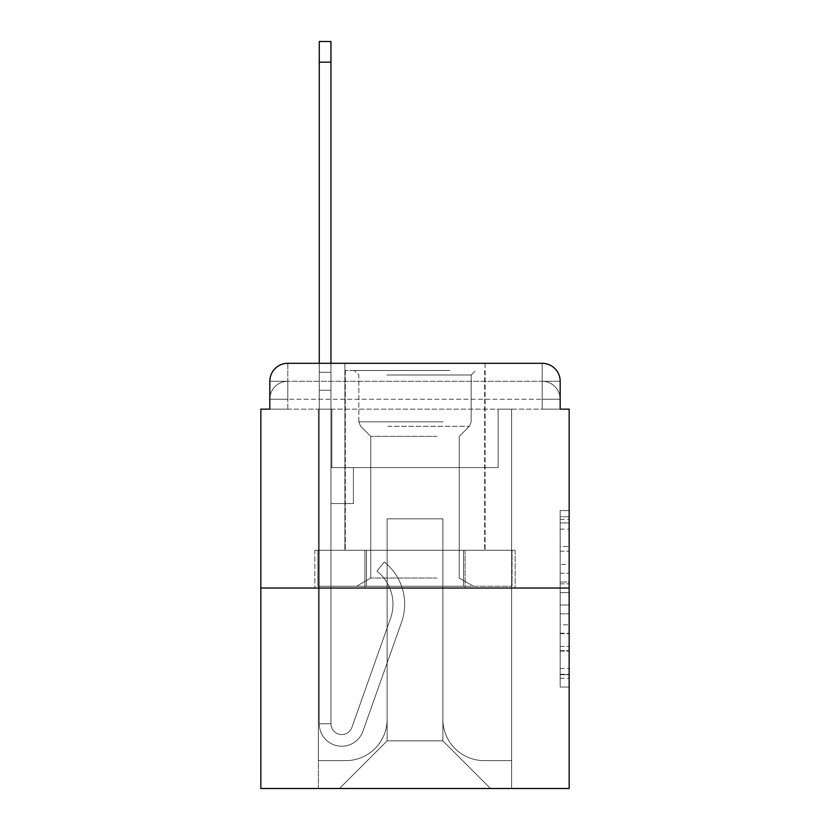 <?xml version="1.0" encoding="UTF-8"?>
<svg xmlns="http://www.w3.org/2000/svg" width="830" height="830" viewBox="0 0 830 830"><rect width="100%" height="100%" fill="white"/><g stroke="black" fill="none" stroke-linecap="round" stroke-linejoin="round"><path stroke-width="0.62" stroke-dasharray="4.15 3.11" d="M560.177 564.421L560.177 592.651L569.162 592.651L569.162 678.245L569.162 519.414L569.162 592.651L560.177 592.651L560.177 516.768L560.177 687.064L560.177 510.595L560.177 674.707L569.162 674.707L560.177 674.707L569.162 674.707L560.177 674.707L560.177 646.477L560.177 687.064L569.162 687.064L569.162 510.595L569.162 674.271L569.162 605.008L560.177 605.008L569.162 605.008L569.162 646.477L569.162 522.942L560.177 522.942L569.162 522.942L569.162 687.064L569.162 519.414L569.162 687.064L560.177 687.064L560.177 510.595L569.162 510.595L569.162 519.414L569.162 510.595L569.162 519.414L569.162 510.595L569.162 516.768L569.162 510.595L560.177 510.595L560.177 522.942L569.162 522.942L560.177 522.942L560.177 564.421L569.162 564.421M269.823 409.159L287.803 409.159L269.823 409.159L287.803 409.159L269.823 409.159L269.823 399.272L542.198 399.272L269.823 399.272L287.803 399.272L287.803 381.292L542.198 381.292L287.803 381.292L542.198 381.292L542.198 399.272L560.177 399.272L542.198 399.272L542.198 381.292L542.198 399.272L560.177 399.272L542.198 399.272L560.177 399.272L542.198 399.272L560.177 399.272L542.198 399.272L560.177 399.272L542.198 399.272L560.177 399.272L542.198 399.272L560.177 399.272L542.198 399.272L560.177 399.272L542.198 399.272L560.177 399.272L542.198 399.272L560.177 399.272L542.198 399.272L560.177 399.272L542.198 399.272L560.177 399.272L542.198 399.272L542.198 381.292L542.198 399.272L542.198 381.292L542.198 399.272L542.198 381.292L542.198 399.272L542.198 381.292L542.198 399.272L542.198 381.292L542.198 399.272L542.198 381.292L542.198 399.272L542.198 381.292L542.198 399.272L542.198 381.292L542.198 399.272L542.198 381.292L542.198 399.272L542.198 381.292L542.198 399.272L542.198 381.292L560.177 381.292L269.823 381.292A17.98 17.98 0 0 1 287.803 363.312L542.198 363.312L287.803 363.312A17.98 17.98 0 0 0 269.823 381.292L287.803 381.292A17.98 17.98 0 0 0 269.823 399.272L287.803 399.272L287.803 381.292A17.98 17.98 0 0 0 269.823 399.272L287.803 399.272L269.823 399.272L287.803 399.272L269.823 399.272L287.803 399.272L269.823 399.272L287.803 399.272L269.823 399.272L287.803 399.272L269.823 399.272L287.803 399.272L269.823 399.272L287.803 399.272L269.823 399.272L287.803 399.272L269.823 399.272L287.803 399.272L269.823 399.272L269.823 409.159L269.823 399.272L269.823 409.159L269.823 399.272L269.823 409.159L269.823 399.272L269.823 409.159L269.823 399.272L269.823 409.159L269.823 399.272L269.823 409.159L260.838 409.159L260.838 788.5L569.162 788.5L569.162 409.159L560.177 409.159L560.177 381.292A17.98 17.98 0 0 0 542.198 363.312A17.98 17.98 0 0 1 560.177 381.292L560.177 409.159L269.823 409.159L269.823 381.292L269.823 409.159L560.177 409.159L542.198 409.159L560.177 409.159L542.198 409.159L560.177 409.159L542.198 409.159L560.177 409.159L542.198 409.159L560.177 409.159L542.198 409.159L560.177 409.159L542.198 409.159L560.177 409.159L542.198 409.159L560.177 409.159L542.198 409.159L560.177 409.159L542.198 409.159L560.177 409.159L542.198 409.159L560.177 409.159L542.198 409.159L560.177 409.159L542.198 409.159L542.198 381.292L542.198 409.159L542.198 399.272L542.198 409.159L542.198 399.272L542.198 409.159L542.198 399.272L542.198 409.159L542.198 399.272L542.198 409.159L542.198 399.272L542.198 409.159L542.198 399.272L542.198 409.159L542.198 399.272L542.198 409.159L542.198 399.272L542.198 409.159L542.198 399.272L542.198 409.159L542.198 399.272L542.198 409.159L542.198 399.272L542.198 409.159L542.198 399.272L542.198 409.159L560.177 409.159L560.177 399.272A17.98 17.98 0 0 0 542.198 381.292L542.198 363.312A17.98 17.98 0 0 1 560.177 381.292A17.98 17.98 0 0 0 542.198 363.312L542.198 381.292A17.98 17.98 0 0 1 560.177 399.272A17.98 17.98 0 0 0 542.198 381.292A17.98 17.98 0 0 1 560.177 399.272A17.98 17.98 0 0 0 542.198 381.292A17.98 17.98 0 0 1 560.177 399.272A17.98 17.98 0 0 0 542.198 381.292A17.98 17.98 0 0 1 560.177 399.272A17.98 17.98 0 0 0 542.198 381.292A17.98 17.98 0 0 1 560.177 399.272A17.98 17.98 0 0 0 542.198 381.292A17.98 17.98 0 0 1 560.177 399.272L560.177 409.159M485.114 363.312L485.114 550.29L344.886 550.29L485.114 550.29L344.886 550.29L344.886 363.312L485.114 363.312L344.886 363.312L485.114 363.312L344.886 363.312L485.114 363.312L485.114 550.29L344.886 550.29L344.886 363.312M569.162 582.069L569.162 573.24L569.162 582.069L560.177 582.069L560.177 546.545L560.177 651.104L560.177 624.855L569.162 624.855L560.177 624.855L560.177 687.064L569.162 687.064L560.177 687.064L569.162 687.064L560.177 687.064L560.177 510.595L569.162 510.595L560.177 510.595L569.162 510.595L560.177 510.595L560.177 582.069L569.162 582.069M260.838 588.045L569.162 588.045M319.27 363.312L330.952 363.312L330.952 372.296L330.952 41.5L330.952 467.591L353.424 467.591L330.952 467.591L353.424 467.591L330.952 467.591L330.952 723.781A10.79 10.79 0 0 0 351.91 727.381A10.79 10.79 0 0 1 330.952 723.781A10.79 10.79 0 0 0 351.91 727.381L390.546 618.329A42.247 42.247 0 0 0 376.986 571.123A42.247 42.247 0 0 1 390.546 618.329A42.247 42.247 0 0 0 376.986 571.123L384.249 561.972A53.94 53.94 0 0 1 401.564 622.241L362.918 731.282A22.472 22.472 0 0 1 319.27 723.781L319.27 372.296L330.952 372.296L330.952 41.5L330.952 467.591L330.952 41.5L330.952 467.591L353.424 467.591L353.424 503.54L353.424 467.591L353.424 503.54L330.952 503.54L330.952 723.781L319.27 723.781L319.27 372.296L330.952 372.296L330.952 41.5L330.952 467.591L353.424 467.591L330.952 467.591L330.952 503.54L330.952 41.5L330.952 467.591L353.424 467.591L330.952 467.591L353.424 467.591L353.424 503.54L330.952 503.54L330.952 723.781L319.27 723.781L319.27 41.5L319.27 390.276L319.27 372.296L330.952 372.296L330.952 41.5L330.952 723.781A10.79 10.79 0 0 0 351.91 727.381L390.546 618.329A42.247 42.247 0 0 0 376.986 571.123L384.249 561.972A53.94 53.94 0 0 1 401.564 622.241L362.918 731.282A22.472 22.472 0 0 1 319.27 723.781L319.27 372.296L330.952 372.296L330.952 41.5L330.952 467.591L330.952 41.5L319.27 41.5L319.27 372.296L330.952 372.296L330.952 467.591L353.424 467.591L353.424 503.54L330.952 503.54L330.952 467.591L353.424 467.591L330.952 467.591L330.952 723.781A10.79 10.79 0 0 0 351.91 727.381A10.79 10.79 0 0 1 330.952 723.781L319.27 723.781L319.27 372.296L330.952 372.296L319.27 372.296L319.27 41.5L319.27 390.276L319.27 372.296L330.952 372.296L319.27 372.296L330.952 372.296L319.27 372.296L319.27 41.5L319.27 390.276L319.27 372.296L330.952 372.296L319.27 372.296L330.952 372.296L319.27 372.296L319.27 41.5L319.27 390.276L319.27 372.296L330.952 372.296L319.27 372.296L330.952 372.296L319.27 372.296L319.27 41.5L319.27 390.276L319.27 372.296L330.952 372.296L319.27 372.296L330.952 372.296L319.27 372.296L319.27 41.5L319.27 390.276L319.27 372.296L330.952 372.296L319.27 372.296L330.952 372.296L319.27 372.296L319.27 41.5L319.27 390.276L319.27 372.296L330.952 372.296L319.27 372.296L330.952 372.296L319.27 372.296L319.27 41.5L319.27 390.276L319.27 372.296L330.952 372.296L319.27 372.296L330.952 372.296L330.952 467.591L330.952 372.296L319.27 372.296L319.27 41.5L319.27 390.276L330.952 390.276L330.952 467.591L353.424 467.591L330.952 467.591L353.424 467.591L353.424 503.54L330.952 503.54L330.952 723.781L319.27 723.781L319.27 390.276L330.952 390.276L330.952 372.296L319.27 372.296L330.952 372.296L319.27 372.296L319.27 41.5L319.27 390.276L330.952 390.276L330.952 503.54L330.952 372.296L319.27 372.296L330.952 372.296L319.27 372.296L330.952 372.296L319.27 372.296L319.27 41.5L319.27 390.276L330.952 390.276L330.952 467.591L353.424 467.591L353.424 503.54L353.424 467.591L330.952 467.591L353.424 467.591L330.952 467.591L330.952 723.781A10.79 10.79 0 0 0 351.91 727.381L390.546 618.329A42.247 42.247 0 0 0 376.986 571.123A42.247 42.247 0 0 1 390.546 618.329A42.247 42.247 0 0 0 376.986 571.123L384.249 561.972A53.94 53.94 0 0 1 401.564 622.241L362.918 731.282A22.472 22.472 0 0 1 319.27 723.781L319.27 390.276L330.952 390.276L330.952 372.296L319.27 372.296L330.952 372.296L319.27 372.296L319.27 62.177L319.27 390.276L330.952 390.276L330.952 467.591L330.952 390.276L330.952 467.591L353.424 467.591L353.424 503.54L353.424 467.591L353.424 503.54L330.952 503.54L330.952 723.781A10.79 10.79 0 0 0 351.91 727.381L390.546 618.329A42.247 42.247 0 0 0 376.986 571.123L384.249 561.972A53.94 53.94 0 0 1 401.564 622.241L362.918 731.282A22.472 22.472 0 0 1 319.27 723.781L319.27 390.276L330.952 390.276L330.952 467.591L353.424 467.591L330.952 467.591L330.952 503.54L330.952 467.591L353.424 467.591L330.952 467.591L353.424 467.591L353.424 503.54L330.952 503.54L330.952 723.781L319.27 723.781L319.27 390.276L330.952 390.276L330.952 723.781L319.27 723.781L319.27 390.276L330.952 390.276L330.952 467.591L353.424 467.591L353.424 503.54L330.952 503.54L330.952 467.591L353.424 467.591L330.952 467.591L330.952 723.781A10.79 10.79 0 0 0 351.91 727.381A10.79 10.79 0 0 1 330.952 723.781A10.79 10.79 0 0 0 351.91 727.381L390.546 618.329A42.247 42.247 0 0 0 376.986 571.123A42.247 42.247 0 0 1 390.546 618.329A42.247 42.247 0 0 0 376.986 571.123L384.249 561.972A53.94 53.94 0 0 1 401.564 622.241L362.918 731.282A22.472 22.472 0 0 1 319.27 723.781L319.27 390.276L330.952 390.276L330.952 467.591L353.424 467.591L330.952 467.591L353.424 467.591L353.424 503.54L330.952 503.54L330.952 723.781L319.27 723.781L319.27 390.276L330.952 390.276L330.952 503.54L330.952 467.591L353.424 467.591L353.424 503.54L353.424 467.591L330.952 467.591L353.424 467.591L330.952 467.591L330.952 723.781L319.27 723.781L319.27 390.276L330.952 390.276L330.952 467.591L353.424 467.591L353.424 503.54L353.424 467.591L353.424 503.54L330.952 503.54L330.952 723.781A10.79 10.79 0 0 0 351.91 727.381L390.546 618.329A42.247 42.247 0 0 0 376.986 571.123L384.249 561.972A53.94 53.94 0 0 1 401.564 622.241L362.918 731.282A22.472 22.472 0 0 1 319.27 723.781L319.27 390.276L330.952 390.276L319.27 390.276L330.952 390.276L319.27 390.276L330.952 390.276L319.27 390.276L330.952 390.276L319.27 390.276L330.952 390.276L319.27 390.276L330.952 390.276L319.27 390.276L330.952 390.276L319.27 390.276L319.27 723.781L319.27 372.296L330.952 372.296L319.27 372.296L330.952 372.296L319.27 372.296L319.27 363.312M442.867 719.288A41.355 41.355 0 0 0 484.212 760.633A41.355 41.355 0 0 1 442.867 719.288L442.867 518.823L442.867 719.288A41.355 41.355 0 0 0 484.212 760.633L511.633 760.633L484.212 760.633A41.355 41.355 0 0 1 442.867 719.288L442.867 518.823L387.133 518.823L442.867 518.823L442.867 719.288A41.355 41.355 0 0 0 484.212 760.633L511.633 760.633L484.212 760.633A41.355 41.355 0 0 1 442.867 719.288L442.867 518.823L387.133 518.823L387.133 719.288L387.133 518.823L442.867 518.823L442.867 719.288A41.355 41.355 0 0 0 484.212 760.633L511.633 760.633L484.212 760.633A41.355 41.355 0 0 1 442.867 719.288L442.867 518.823L387.133 518.823L387.133 719.288A41.355 41.355 0 0 1 345.788 760.633A41.355 41.355 0 0 0 387.133 719.288L387.133 518.823L442.867 518.823L442.867 719.288A41.355 41.355 0 0 0 484.212 760.633L511.633 760.633L484.212 760.633A41.355 41.355 0 0 1 442.867 719.288L442.867 518.823L387.133 518.823L387.133 719.288A41.355 41.355 0 0 1 345.788 760.633L318.367 760.633L345.788 760.633A41.355 41.355 0 0 0 387.133 719.288L387.133 518.823L442.867 518.823L442.867 719.288A41.355 41.355 0 0 0 484.212 760.633L511.633 760.633L484.212 760.633A41.355 41.355 0 0 1 442.867 719.288L442.867 518.823L387.133 518.823L387.133 719.288A41.355 41.355 0 0 1 345.788 760.633L318.367 760.633L345.788 760.633A41.355 41.355 0 0 0 387.133 719.288L387.133 518.823L442.867 518.823L442.867 719.288A41.355 41.355 0 0 0 484.212 760.633L511.633 760.633L484.212 760.633A41.355 41.355 0 0 1 442.867 719.288L442.867 518.823L387.133 518.823L387.133 719.288A41.355 41.355 0 0 1 345.788 760.633L318.367 760.633L345.788 760.633A41.355 41.355 0 0 0 387.133 719.288L387.133 518.823L442.867 518.823L442.867 719.288A41.355 41.355 0 0 0 484.212 760.633L511.633 760.633L484.212 760.633A41.355 41.355 0 0 1 442.867 719.288L442.867 518.823L387.133 518.823L387.133 719.288A41.355 41.355 0 0 1 345.788 760.633L318.367 760.633L345.788 760.633A41.355 41.355 0 0 0 387.133 719.288L387.133 518.823L442.867 518.823L442.867 719.288A41.355 41.355 0 0 0 484.212 760.633L511.633 760.633L484.212 760.633A41.355 41.355 0 0 1 442.867 719.288L442.867 518.823L387.133 518.823L387.133 719.288A41.355 41.355 0 0 1 345.788 760.633L318.367 760.633L345.788 760.633A41.355 41.355 0 0 0 387.133 719.288L387.133 518.823L442.867 518.823L442.867 719.288A41.355 41.355 0 0 0 484.212 760.633L511.633 760.633L484.212 760.633A41.355 41.355 0 0 1 442.867 719.288L442.867 518.823L387.133 518.823L387.133 719.288A41.355 41.355 0 0 1 345.788 760.633L318.367 760.633L345.788 760.633A41.355 41.355 0 0 0 387.133 719.288L387.133 518.823L442.867 518.823L442.867 719.288A41.355 41.355 0 0 0 484.212 760.633L511.633 760.633L484.212 760.633A41.355 41.355 0 0 1 442.867 719.288L442.867 518.823L387.133 518.823L387.133 719.288A41.355 41.355 0 0 1 345.788 760.633L318.367 760.633L345.788 760.633A41.355 41.355 0 0 0 387.133 719.288L387.133 518.823L442.867 518.823L442.867 719.288A41.355 41.355 0 0 0 484.212 760.633L511.633 760.633L484.212 760.633A41.355 41.355 0 0 1 442.867 719.288L442.867 518.823L387.133 518.823L387.133 719.288A41.355 41.355 0 0 1 345.788 760.633L318.367 760.633L345.788 760.633A41.355 41.355 0 0 0 387.133 719.288L387.133 518.823L442.867 518.823L442.867 719.288M318.367 409.159L318.367 760.633L345.788 760.633A41.355 41.355 0 0 0 387.133 719.288A41.355 41.355 0 0 1 345.788 760.633L318.367 760.633L318.367 409.159L331.855 409.159L331.855 467.591L498.145 467.591L331.855 467.591L498.145 467.591L331.855 467.591L498.145 467.591L331.855 467.591L498.145 467.591L331.855 467.591L498.145 467.591L331.855 467.591L498.145 467.591L331.855 467.591L498.145 467.591L331.855 467.591L498.145 467.591L331.855 467.591L498.145 467.591L331.855 467.591L498.145 467.591L331.855 467.591L498.145 467.591L331.855 467.591L498.145 467.591L331.855 467.591L498.145 467.591L331.855 467.591L331.855 409.159L318.367 409.159L318.367 760.633L318.367 409.159L331.855 409.159L331.855 467.591L331.855 409.159L318.367 409.159L318.367 760.633L318.367 409.159L331.855 409.159L331.855 467.591L331.855 409.159L318.367 409.159L318.367 760.633L318.367 409.159L331.855 409.159L331.855 467.591L331.855 409.159L318.367 409.159L318.367 760.633L318.367 409.159L331.855 409.159L331.855 467.591L331.855 409.159L318.367 409.159L318.367 760.633L318.367 409.159L331.855 409.159L331.855 467.591L331.855 409.159L318.367 409.159L318.367 760.633L318.367 409.159L331.855 409.159L331.855 467.591L331.855 409.159L318.367 409.159L318.367 760.633L318.367 409.159L331.855 409.159L331.855 467.591L331.855 409.159L318.367 409.159L318.367 760.633L318.367 409.159L331.855 409.159L331.855 467.591L331.855 409.159L318.367 409.159L318.367 760.633L318.367 409.159L331.855 409.159L331.855 467.591L331.855 409.159L318.367 409.159L318.367 760.633L318.367 409.159L331.855 409.159L331.855 467.591L331.855 409.159L318.367 409.159L318.367 760.633L345.788 760.633A41.355 41.355 0 0 0 387.133 719.288L387.133 518.823L387.133 719.288A41.355 41.355 0 0 1 345.788 760.633A41.355 41.355 0 0 0 387.133 719.288L387.133 518.823L442.867 518.823L387.133 518.823L387.133 719.288A41.355 41.355 0 0 1 345.788 760.633L318.367 760.633L318.367 409.159L331.855 409.159L331.855 467.591L331.855 409.159L318.367 409.159L318.367 788.5L339.491 788.5L318.367 788.5L318.367 409.159L331.855 409.159L331.855 467.591L331.855 409.159L318.367 409.159M498.145 409.159L498.145 467.591L498.145 409.159L511.633 409.159L511.633 760.633L484.212 760.633L511.633 760.633L511.633 409.159L498.145 409.159L498.145 467.591L498.145 409.159L511.633 409.159L511.633 760.633L511.633 409.159L498.145 409.159L498.145 467.591L498.145 409.159L511.633 409.159L511.633 760.633L511.633 409.159L498.145 409.159L498.145 467.591L498.145 409.159L511.633 409.159L511.633 760.633L511.633 409.159L498.145 409.159L498.145 467.591L498.145 409.159L511.633 409.159L511.633 760.633L511.633 409.159L498.145 409.159L498.145 467.591L498.145 409.159L511.633 409.159L511.633 760.633L511.633 409.159L498.145 409.159L498.145 467.591L498.145 409.159L511.633 409.159L511.633 760.633L511.633 409.159L498.145 409.159L498.145 467.591L498.145 409.159L511.633 409.159L511.633 760.633L511.633 409.159L498.145 409.159L498.145 467.591L498.145 409.159L511.633 409.159L511.633 760.633L511.633 409.159L498.145 409.159L498.145 467.591L498.145 409.159L511.633 409.159L511.633 760.633L511.633 409.159L498.145 409.159L498.145 467.591L498.145 409.159L511.633 409.159L511.633 760.633L511.633 409.159L498.145 409.159L498.145 467.591L498.145 409.159L511.633 409.159L511.633 760.633L511.633 409.159L498.145 409.159L498.145 467.591L498.145 409.159L511.633 409.159L511.633 788.5L339.491 788.5L511.633 788.5L511.633 409.159L498.145 409.159M442.867 518.823L442.867 740.858L442.867 518.823L387.133 518.823L387.133 740.858L442.867 740.858L387.133 740.858L387.133 518.823L387.133 740.858L339.491 788.5L387.133 740.858L339.491 788.5L387.133 740.858L387.133 518.823L442.867 518.823L442.867 740.858L490.509 788.5L442.867 740.858L490.509 788.5L442.867 740.858L442.867 518.823L387.133 518.823L442.867 518.823M364.92 588.045L515.16 588.045L364.92 588.045L364.92 550.29L314.84 550.29L515.16 550.29L364.92 550.29L364.92 588.045L364.92 550.29L314.84 550.29L314.84 588.045L314.84 550.29L465.08 550.29L465.08 588.045L515.16 588.045L465.08 588.045L465.08 550.29L515.16 550.29L515.16 588.045L515.16 550.29L364.92 550.29L364.92 588.045M287.803 363.312A17.98 17.98 0 0 0 269.823 381.292A17.98 17.98 0 0 1 287.803 363.312L287.803 381.292A17.98 17.98 0 0 0 269.823 399.272L287.803 399.272L269.823 399.272A17.98 17.98 0 0 1 287.803 381.292A17.98 17.98 0 0 0 269.823 399.272A17.98 17.98 0 0 1 287.803 381.292A17.98 17.98 0 0 0 269.823 399.272A17.98 17.98 0 0 1 287.803 381.292A17.98 17.98 0 0 0 269.823 399.272A17.98 17.98 0 0 1 287.803 381.292A17.98 17.98 0 0 0 269.823 399.272A17.98 17.98 0 0 1 287.803 381.292L287.803 363.312M465.08 550.29L465.08 588.045L465.08 550.29M560.177 592.651L569.162 592.651L560.177 592.651M560.177 516.768L560.177 510.595L560.177 516.768L569.162 516.768L560.177 516.768M560.177 650.668L560.177 613.827L560.177 650.668L569.162 650.668L560.177 650.668M560.177 613.827L560.177 605.008L569.162 605.008L560.177 605.008L560.177 613.827L569.162 613.827L560.177 613.827M560.177 546.545L560.177 522.942L560.177 546.545L569.162 546.545L560.177 546.545M560.177 510.595L569.162 510.595L560.177 510.595L560.177 519.414L560.177 510.595L569.162 510.595M560.177 687.064L569.162 687.064L560.177 687.064L560.177 678.245L560.177 687.064M351.91 727.381A10.79 10.79 0 0 1 330.952 723.781A10.79 10.79 0 0 0 351.91 727.381L390.546 618.329A42.247 42.247 0 0 0 376.986 571.123A42.247 42.247 0 0 1 390.546 618.329A42.247 42.247 0 0 0 376.986 571.123L384.249 561.972A53.94 53.94 0 0 1 401.564 622.241L362.918 731.282A22.472 22.472 0 0 1 319.27 723.781A22.472 22.472 0 0 0 362.918 731.282A22.472 22.472 0 0 1 319.27 723.781A22.472 22.472 0 0 0 362.918 731.282A22.472 22.472 0 0 1 319.27 723.781A22.472 22.472 0 0 0 362.918 731.282A22.472 22.472 0 0 1 319.27 723.781A22.472 22.472 0 0 0 362.918 731.282A22.472 22.472 0 0 1 319.27 723.781A22.472 22.472 0 0 0 362.918 731.282A22.472 22.472 0 0 1 319.27 723.781A22.472 22.472 0 0 0 362.918 731.282A22.472 22.472 0 0 1 319.27 723.781A22.472 22.472 0 0 0 362.918 731.282A22.472 22.472 0 0 1 319.27 723.781L330.952 723.781L319.27 723.781A22.472 22.472 0 0 0 362.918 731.282A22.472 22.472 0 0 1 319.27 723.781A22.472 22.472 0 0 0 362.918 731.282A22.472 22.472 0 0 1 319.27 723.781L330.952 723.781A10.79 10.79 0 0 0 351.91 727.381L390.546 618.329A42.247 42.247 0 0 0 376.986 571.123L384.249 561.972A53.94 53.94 0 0 1 401.564 622.241L362.918 731.282A22.472 22.472 0 0 1 319.27 723.781L330.952 723.781A10.79 10.79 0 0 0 351.91 727.381A10.79 10.79 0 0 1 330.952 723.781A10.79 10.79 0 0 0 351.91 727.381L390.546 618.329A42.247 42.247 0 0 0 376.986 571.123A42.247 42.247 0 0 1 390.546 618.329A42.247 42.247 0 0 0 376.986 571.123L384.249 561.972A53.94 53.94 0 0 1 401.564 622.241L362.918 731.282A22.472 22.472 0 0 1 319.27 723.781A22.472 22.472 0 0 0 362.918 731.282A22.472 22.472 0 0 1 319.27 723.781L330.952 723.781A10.79 10.79 0 0 0 351.91 727.381L390.546 618.329A42.247 42.247 0 0 0 376.986 571.123L384.249 561.972A53.94 53.94 0 0 1 401.564 622.241L362.918 731.282A22.472 22.472 0 0 1 319.27 723.781L330.952 723.781A10.79 10.79 0 0 0 351.91 727.381A10.79 10.79 0 0 1 330.952 723.781A10.79 10.79 0 0 0 351.91 727.381L390.546 618.329A42.247 42.247 0 0 0 376.986 571.123A42.247 42.247 0 0 1 390.546 618.329A42.247 42.247 0 0 0 376.986 571.123L384.249 561.972A53.94 53.94 0 0 1 401.564 622.241L362.918 731.282A22.472 22.472 0 0 1 319.27 723.781A22.472 22.472 0 0 0 362.918 731.282A22.472 22.472 0 0 1 319.27 723.781L330.952 723.781L319.27 723.781A22.472 22.472 0 0 0 362.918 731.282A22.472 22.472 0 0 1 319.27 723.781A22.472 22.472 0 0 0 362.918 731.282A22.472 22.472 0 0 1 319.27 723.781L330.952 723.781A10.79 10.79 0 0 0 351.91 727.381L390.546 618.329A42.247 42.247 0 0 0 376.986 571.123L384.249 561.972A53.94 53.94 0 0 1 401.564 622.241L362.918 731.282A22.472 22.472 0 0 1 319.27 723.781L330.952 723.781A10.79 10.79 0 0 0 351.91 727.381A10.79 10.79 0 0 1 330.952 723.781A10.79 10.79 0 0 0 351.91 727.381L390.546 618.329A42.247 42.247 0 0 0 376.986 571.123A42.247 42.247 0 0 1 390.546 618.329A42.247 42.247 0 0 0 376.986 571.123L384.249 561.972A53.94 53.94 0 0 1 401.564 622.241L362.918 731.282A22.472 22.472 0 0 1 319.27 723.781A22.472 22.472 0 0 0 362.918 731.282A22.472 22.472 0 0 1 319.27 723.781L330.952 723.781A10.79 10.79 0 0 0 351.91 727.381L390.546 618.329A42.247 42.247 0 0 0 376.986 571.123L384.249 561.972A53.94 53.94 0 0 1 401.564 622.241L362.918 731.282A22.472 22.472 0 0 1 319.27 723.781L330.952 723.781A10.79 10.79 0 0 0 351.91 727.381A10.79 10.79 0 0 1 330.952 723.781A10.79 10.79 0 0 0 351.91 727.381L390.546 618.329A42.247 42.247 0 0 0 376.986 571.123A42.247 42.247 0 0 1 390.546 618.329A42.247 42.247 0 0 0 376.986 571.123L384.249 561.972A53.94 53.94 0 0 1 401.564 622.241L362.918 731.282A22.472 22.472 0 0 1 319.27 723.781A22.472 22.472 0 0 0 362.918 731.282A22.472 22.472 0 0 1 319.27 723.781L330.952 723.781L319.27 723.781A22.472 22.472 0 0 0 362.918 731.282A22.472 22.472 0 0 1 319.27 723.781A22.472 22.472 0 0 0 362.918 731.282A22.472 22.472 0 0 1 319.27 723.781L330.952 723.781A10.79 10.79 0 0 0 351.91 727.381L390.546 618.329A42.247 42.247 0 0 0 376.986 571.123L384.249 561.972A53.94 53.94 0 0 1 401.564 622.241L362.918 731.282A22.472 22.472 0 0 1 319.27 723.781L330.952 723.781A10.79 10.79 0 0 0 351.91 727.381A10.79 10.79 0 0 1 330.952 723.781A10.79 10.79 0 0 0 351.91 727.381L390.546 618.329A42.247 42.247 0 0 0 376.986 571.123A42.247 42.247 0 0 1 390.546 618.329A42.247 42.247 0 0 0 376.986 571.123L384.249 561.972A53.94 53.94 0 0 1 401.564 622.241L362.918 731.282A22.472 22.472 0 0 1 319.27 723.781A22.472 22.472 0 0 0 362.918 731.282L401.564 622.241A53.94 53.94 0 0 0 384.249 561.972A53.94 53.94 0 0 1 401.564 622.241A53.94 53.94 0 0 0 384.249 561.972A53.94 53.94 0 0 1 401.564 622.241A53.94 53.94 0 0 0 384.249 561.972A53.94 53.94 0 0 1 401.564 622.241A53.94 53.94 0 0 0 384.249 561.972A53.94 53.94 0 0 1 401.564 622.241A53.94 53.94 0 0 0 384.249 561.972A53.94 53.94 0 0 1 401.564 622.241A53.94 53.94 0 0 0 384.249 561.972A53.94 53.94 0 0 1 401.564 622.241A53.94 53.94 0 0 0 384.249 561.972A53.94 53.94 0 0 1 401.564 622.241A53.94 53.94 0 0 0 384.249 561.972A53.94 53.94 0 0 1 401.564 622.241A53.94 53.94 0 0 0 384.249 561.972A53.94 53.94 0 0 1 401.564 622.241A53.94 53.94 0 0 0 384.249 561.972A53.94 53.94 0 0 1 401.564 622.241A53.94 53.94 0 0 0 384.249 561.972A53.94 53.94 0 0 1 401.564 622.241A53.94 53.94 0 0 0 384.249 561.972A53.94 53.94 0 0 1 401.564 622.241A53.94 53.94 0 0 0 384.249 561.972A53.94 53.94 0 0 1 401.564 622.241A53.94 53.94 0 0 0 384.249 561.972A53.94 53.94 0 0 1 401.564 622.241A53.94 53.94 0 0 0 384.249 561.972A53.94 53.94 0 0 1 401.564 622.241A53.94 53.94 0 0 0 384.249 561.972A53.94 53.94 0 0 1 401.564 622.241A53.94 53.94 0 0 0 384.249 561.972A53.94 53.94 0 0 1 401.564 622.241A53.94 53.94 0 0 0 384.249 561.972L376.986 571.123A42.247 42.247 0 0 1 390.546 618.329L351.91 727.381A10.79 10.79 0 0 1 330.952 723.781A10.79 10.79 0 0 0 351.91 727.381L390.546 618.329L351.91 727.381A10.79 10.79 0 0 1 330.952 723.781L319.27 723.781L330.952 723.781A10.79 10.79 0 0 0 351.91 727.381L390.546 618.329A42.247 42.247 0 0 0 376.986 571.123L384.249 561.972L376.986 571.123A42.247 42.247 0 0 1 390.546 618.329L351.91 727.381A10.79 10.79 0 0 1 330.952 723.781A10.79 10.79 0 0 0 351.91 727.381L390.546 618.329A42.247 42.247 0 0 0 376.986 571.123L384.249 561.972L376.986 571.123A42.247 42.247 0 0 1 390.546 618.329L351.91 727.381A10.79 10.79 0 0 1 330.952 723.781L330.952 467.591L353.424 467.591L330.952 467.591L330.952 723.781A10.79 10.79 0 0 0 351.91 727.381L390.546 618.329A42.247 42.247 0 0 0 376.986 571.123L384.249 561.972L376.986 571.123A42.247 42.247 0 0 1 390.546 618.329L351.91 727.381A10.79 10.79 0 0 1 330.952 723.781L330.952 467.591L353.424 467.591L330.952 467.591L353.424 467.591L353.424 503.54L330.952 503.54L330.952 723.781A10.79 10.79 0 0 0 351.91 727.381L390.546 618.329A42.247 42.247 0 0 0 376.986 571.123L384.249 561.972L376.986 571.123A42.247 42.247 0 0 1 390.546 618.329L351.91 727.381A10.79 10.79 0 0 1 330.952 723.781L330.952 467.591L330.952 723.781A10.79 10.79 0 0 0 351.91 727.381L390.546 618.329A42.247 42.247 0 0 0 376.986 571.123L384.249 561.972L376.986 571.123A42.247 42.247 0 0 1 390.546 618.329L351.91 727.381A10.79 10.79 0 0 1 330.952 723.781L330.952 467.591L353.424 467.591L353.424 503.54L330.952 503.54L330.952 723.781A10.79 10.79 0 0 0 351.91 727.381L390.546 618.329A42.247 42.247 0 0 0 376.986 571.123L384.249 561.972L376.986 571.123A42.247 42.247 0 0 1 390.546 618.329L351.91 727.381A10.79 10.79 0 0 1 330.952 723.781L330.952 467.591L353.424 467.591L353.424 503.54L330.952 503.54L330.952 723.781A10.79 10.79 0 0 0 351.91 727.381L390.546 618.329A42.247 42.247 0 0 0 376.986 571.123L384.249 561.972L376.986 571.123A42.247 42.247 0 0 1 390.546 618.329L351.91 727.381A10.79 10.79 0 0 1 330.952 723.781L330.952 467.591L353.424 467.591L353.424 503.54L353.424 467.591L330.952 467.591L353.424 467.591L353.424 503.54L353.424 467.591L353.424 503.54L330.952 503.54L330.952 723.781A10.79 10.79 0 0 0 351.91 727.381L390.546 618.329A42.247 42.247 0 0 0 376.986 571.123L384.249 561.972L376.986 571.123A42.247 42.247 0 0 1 390.546 618.329L351.91 727.381M445.337 370.502L354.327 370.502L445.337 370.502M386.905 374.994L471.181 374.994L386.905 374.994M444.216 586.239L356.568 586.239L444.216 586.239M437.12 578.053L370.761 578.053L437.12 578.053M437.12 436.383L370.761 436.383L437.12 436.383M449.829 370.502L345.332 370.502L449.829 370.502M449.829 550.29L345.332 550.29L449.829 550.29M317.952 586.239L463.524 586.239L317.952 586.239L317.952 550.29L512.048 550.29L317.952 550.29L366.476 550.29L366.476 586.239L512.048 586.239L366.476 586.239L366.476 550.29L463.524 550.29L463.524 586.239L512.048 586.239L463.524 586.239L463.524 550.29L512.048 550.29L512.048 586.239L512.048 550.29L317.952 550.29L317.952 586.239M366.476 550.29L366.476 586.239L366.476 550.29M463.524 550.29L463.524 586.239L463.524 550.29M353.424 503.54L330.952 503.54L330.952 467.591L353.424 467.591L353.424 503.54L330.952 503.54L353.424 503.54L353.424 467.591L353.424 503.54L353.424 467.591L330.952 467.591L353.424 467.591L353.424 503.54L330.952 503.54L353.424 503.54L330.952 503.54L353.424 503.54L353.424 467.591L353.424 503.54L353.424 467.591L330.952 467.591L353.424 467.591L353.424 503.54L330.952 503.54L353.424 503.54L330.952 503.54L353.424 503.54L353.424 467.591L353.424 503.54L353.424 467.591L353.424 503.54L330.952 503.54L353.424 503.54L330.952 503.54L353.424 503.54L353.424 467.591L353.424 503.54L330.952 503.54L353.424 503.54L330.952 503.54L353.424 503.54L353.424 467.591L353.424 503.54L330.952 503.54L353.424 503.54L330.952 503.54L353.424 503.54L353.424 467.591L353.424 503.54L330.952 503.54L353.424 503.54L330.952 503.54L353.424 503.54L353.424 467.591L353.424 503.54L330.952 503.54L353.424 503.54L330.952 503.54L353.424 503.54L353.424 467.591L353.424 503.54L330.952 503.54L353.424 503.54L330.952 503.54L353.424 503.54L353.424 467.591L353.424 503.54L330.952 503.54L353.424 503.54M376.986 571.123L384.249 561.972L376.986 571.123M319.27 372.296L330.952 372.296L319.27 372.296M287.803 409.159L287.803 399.272L287.803 409.159M560.177 646.477L569.162 646.477L560.177 646.477M560.177 633.238L569.162 633.238M560.177 551.182L569.162 551.182L560.177 551.182M560.177 519.414L569.162 519.414M560.177 678.245L569.162 678.245M560.177 668.534L569.162 668.534M560.177 529.125L569.162 529.125M560.177 583.832L569.162 583.832L560.177 583.832M560.177 633.684L569.162 633.684L560.177 633.684M560.177 651.104L569.162 651.104L560.177 651.104M560.177 573.24L569.162 573.24L560.177 573.24M319.27 62.177L330.952 62.177M443.096 421.837L358.819 421.837L443.096 421.837M387.828 426.278L469.344 426.278L387.828 426.278M560.177 674.271L569.162 674.271M560.177 674.707L569.162 674.707M560.177 522.942L569.162 522.942M319.27 41.5L330.952 41.5M471.181 374.994L475.673 370.502L471.181 374.994L471.181 421.837L469.344 426.278L459.239 436.383L459.239 578.053L473.432 586.239L459.239 578.053L459.239 436.383L469.344 426.278L471.181 421.837L471.181 374.994M345.332 370.502L345.332 550.29L345.332 370.502M484.668 370.502L484.668 550.29L484.668 370.502M358.819 421.837L358.819 374.994L354.327 370.502L358.819 374.994L358.819 421.837L360.656 426.278L370.761 436.383L370.761 578.053L356.568 586.239L370.761 578.053L370.761 436.383L360.656 426.278L358.819 421.837"/><path stroke-width="1.25" d="M269.823 381.292L269.823 409.159L269.823 381.292A17.98 17.98 0 0 1 287.803 363.312L319.27 363.312L319.27 41.5L330.952 41.5L330.952 363.312L344.886 363.312M569.162 588.045L260.838 588.045L260.838 788.5L569.162 788.5L569.162 409.159L560.177 409.159L560.177 381.292A17.98 17.98 0 0 0 542.198 363.312L287.803 363.312M260.838 588.045L260.838 409.159L269.823 409.159M485.114 363.312L542.198 363.312M560.177 409.159L560.177 381.292M319.27 62.177L330.952 62.177"/></g></svg>
